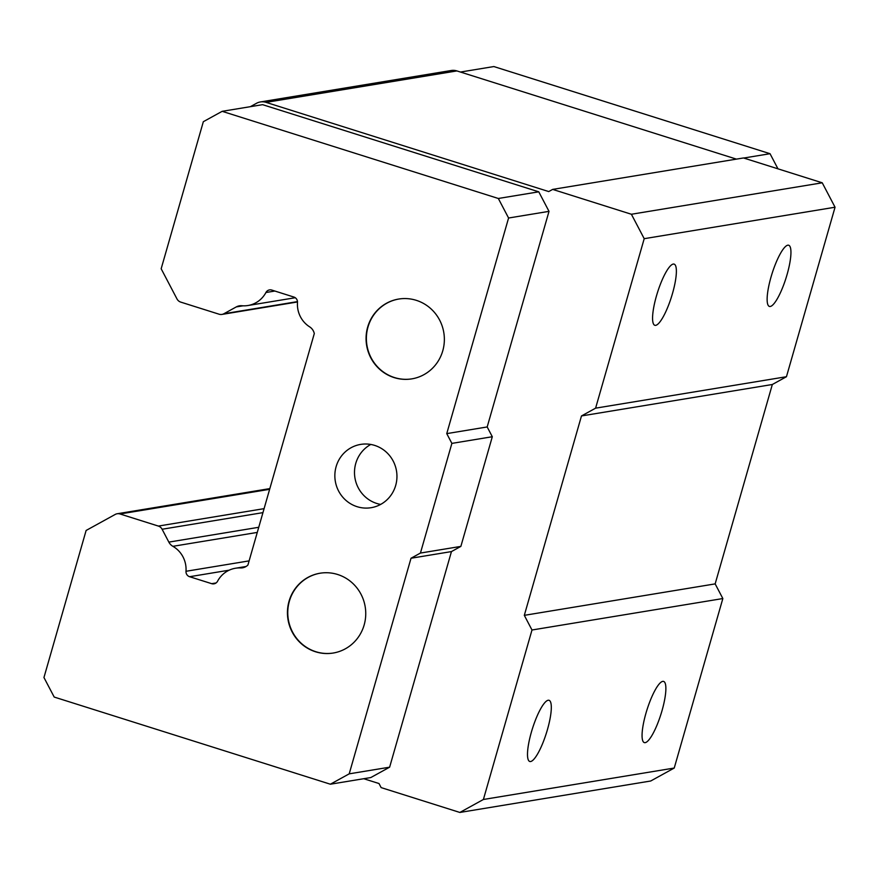 <?xml version="1.0" encoding="UTF-8"?>
<svg xmlns="http://www.w3.org/2000/svg" width="879" height="879" viewBox="0 0 879 879"><rect width="100%" height="100%" fill="white"/><g stroke="black" fill="none" stroke-linecap="round" stroke-linejoin="round"><path stroke-width="1.32" d="M787.09 274.501A32.073 7.329 -72.5 0 1 769.389 306.419A32.073 7.329 -72.5 0 1 770.993 277.149A32.073 7.329 -72.5 0 1 788.694 245.241A32.073 7.329 -72.5 0 1 787.09 274.501M672.523 293.377A32.073 7.329 -72.5 0 1 654.822 325.296A32.073 7.329 -72.5 0 1 656.426 296.036A32.073 7.329 -72.5 0 1 674.127 264.118A32.073 7.329 -72.5 0 1 672.523 293.377M395.682 485.45A32.073 31.018 80.6 0 1 371.114 507.699A32.073 31.018 80.6 0 1 336.119 466.661A32.073 31.018 80.6 0 1 360.687 444.4A32.073 31.018 80.6 0 1 395.682 485.45M370.784 444.455A32.073 31.018 -99.4 0 0 355.764 463.42A32.073 31.018 -99.4 0 0 380.662 504.414M398.802 299.036A40.445 39.115 -99.4 0 0 367.982 327.065A40.445 39.115 -99.4 0 0 411.954 378.849M442.763 350.82A40.445 39.115 -99.4 0 0 398.637 299.058A40.445 39.115 -99.4 0 0 367.664 327.12A40.445 39.115 -99.4 0 0 411.79 378.871A40.445 39.115 -99.4 0 0 442.763 350.82M320.176 573.207A40.445 39.115 -99.4 0 0 289.367 601.236A40.445 39.115 -99.4 0 0 333.328 653.02M364.148 624.991A40.445 39.115 -99.4 0 0 320.011 573.229A40.445 39.115 -99.4 0 0 289.037 601.291A40.445 39.115 -99.4 0 0 333.163 653.042A40.445 39.115 -99.4 0 0 364.148 624.991M547.452 729.559A32.073 7.329 -72.5 0 1 529.751 761.478A32.073 7.329 -72.5 0 1 531.356 732.218A32.073 7.329 -72.5 0 1 549.056 700.299A32.073 7.329 -72.5 0 1 547.452 729.559M662.019 710.682A32.073 7.329 -72.5 0 1 644.318 742.601A32.073 7.329 -72.5 0 1 645.922 713.33A32.073 7.329 -72.5 0 1 663.623 681.423A32.073 7.329 -72.5 0 1 662.019 710.682M250.35 106.678L256.459 103.315A13.042 12.614 80.6 0 1 260.371 101.953L451.224 70.507A13.042 12.614 80.6 0 1 456.915 70.924L736.426 159.121M260.371 101.953A13.042 12.614 80.6 0 1 266.073 102.371L548.738 191.567L552.66 189.403L743.502 157.956L822.239 182.799L835.05 207.224L786.452 376.717L772.333 384.497L715.154 583.887L722.846 598.544L674.237 768.037L650.713 781.002L459.86 812.449L381.134 787.606L379.003 783.53L363.73 778.717M552.66 189.403L631.397 214.256L644.208 238.681L595.599 408.164L581.48 415.943L524.313 615.344L531.993 630.001L483.395 799.483L459.86 812.449M330.372 784.211L370.806 777.552L389.628 767.18L451.454 551.583L460.86 546.397L492.306 436.731L487.186 426.952L549.012 211.356L538.761 191.82L262.579 104.667L222.156 111.325L498.327 198.478L508.578 218.014L446.752 433.622L451.883 443.39L420.437 553.056L411.02 558.242L349.205 773.839L330.372 784.211L54.201 697.058L43.95 677.522L86.12 530.466L115.193 514.446A6.527 6.307 80.6 0 1 120.005 513.973L158.352 526.071A6.527 6.307 80.6 0 1 162.11 529.246L168.845 542.112A10.438 10.098 -99.4 0 0 172.888 546.32A26.095 25.238 80.6 0 1 185.996 571.284A5.219 5.043 -99.4 0 0 189.6 576.712L211.696 583.678A5.219 5.043 -99.4 0 0 217.552 581.239A26.095 25.238 80.6 0 1 235.484 568.241A26.095 25.238 80.6 0 1 240.516 567.933A10.438 10.098 -99.4 0 0 247.922 565.021L314.297 333.57A10.438 10.098 -99.4 0 0 309.65 326.856A26.095 25.238 80.6 0 1 297.487 302.464A5.219 5.043 -99.4 0 0 293.883 297.047L271.798 290.07A5.219 5.043 -99.4 0 0 265.93 292.509A26.095 25.238 80.6 0 1 248.01 305.507A26.095 25.238 80.6 0 1 241.879 305.738A10.438 10.098 -99.4 0 0 236.286 306.914L223.903 313.737A6.527 6.307 80.6 0 1 219.102 314.21L180.755 302.112A6.527 6.307 80.6 0 1 176.987 298.937L161.165 268.754L203.335 121.698L222.156 111.325M674.237 768.037L483.395 799.483M722.846 598.544L531.993 630.001M715.154 583.887L524.313 615.344M772.333 384.497L581.48 415.943M786.452 376.717L595.599 408.164M835.05 207.224L644.208 238.681M822.239 182.799L631.397 214.256M460.497 72.045L493.855 66.551L770.037 153.704L777.97 168.834M770.037 153.704L743.755 158.033M538.761 191.82L498.327 198.478M549.012 211.356L508.578 218.014M487.186 426.952L446.752 433.622M492.306 436.731L451.883 443.39M460.86 546.397L420.437 553.056M451.454 551.583L411.02 558.242M389.628 767.18L349.205 773.839M456.915 70.924L266.073 102.371M297.487 301.618L223.903 313.737M242.989 305.815L236.286 306.914M274.852 291.037L265.93 292.509M244.472 567.285L240.516 567.933M216.08 582.953L211.696 583.678M229.155 570.185L189.6 576.712M249.109 560.879L185.996 571.284M257.272 532.421L172.888 546.32M258.745 527.29L168.845 542.112M262.953 512.633L162.11 529.246M264.096 508.644L158.352 526.071M269.633 489.317L120.005 513.973M221.947 314.418L297.509 301.969M248.01 305.507L295.256 297.728M235.484 568.241L246.065 566.494M117.149 513.765L269.842 488.603"/></g></svg>
